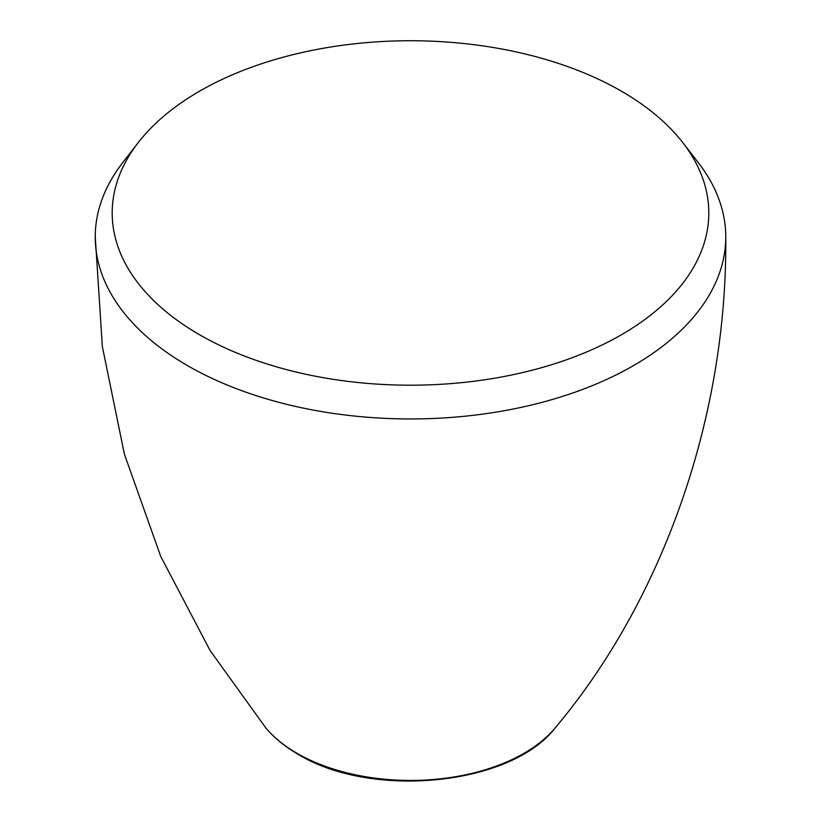 <?xml version="1.0" encoding="UTF-8"?>
<svg xmlns="http://www.w3.org/2000/svg" width="821" height="821" viewBox="0 0 821 821"><rect width="100%" height="100%" fill="white"/><g stroke="black" fill="none" stroke-linecap="round" stroke-linejoin="round"><path stroke-width="1.23" d="M138.185 142.659L122.709 162.64A315.254 182.005 0 0 0 95.246 236.499A315.254 182.005 0 0 0 187.578 365.643A315.254 182.005 0 0 0 531.464 405.02A315.254 182.005 0 0 0 725.754 236.54A315.254 182.005 0 0 0 698.291 162.64L682.815 142.659A298.3 172.225 180 0 1 579.667 354.826A298.3 172.225 180 0 1 199.565 334.752A298.3 172.225 180 0 1 138.185 142.659A298.3 172.225 180 0 1 621.435 91.193A298.3 172.225 180 0 1 682.815 142.659M555.17 727.919C510.775 785.8 370.959 799.079 298.064 754.253C284.938 746.679 274.193 737.905 265.83 727.919A160.536 92.681 0 0 0 296.986 753.288A160.536 92.681 0 0 0 555.17 727.929C662.342 600.623 727.632 417.458 725.754 236.499M265.83 727.919L210.145 650.612L160.721 556.402L124.382 454.095L102.348 346.565L95.246 236.561"/></g></svg>
